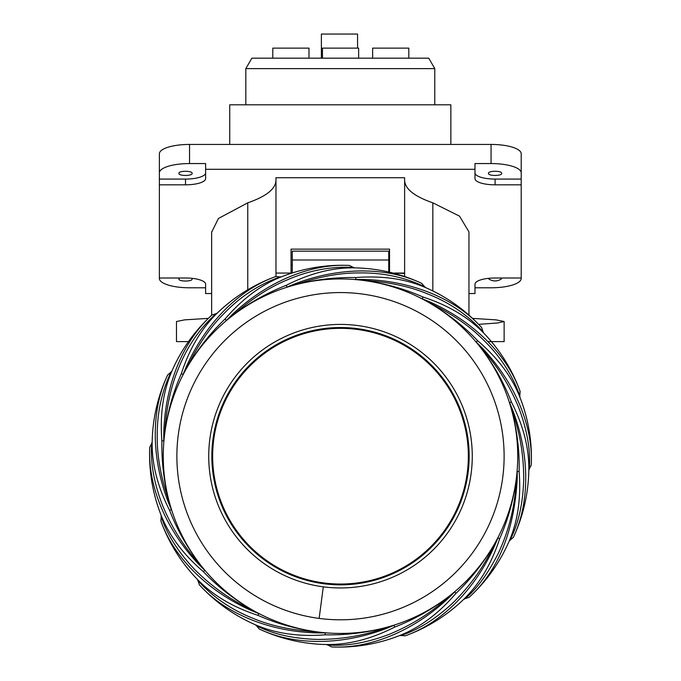 <?xml version="1.0" encoding="UTF-8"?>
<svg xmlns="http://www.w3.org/2000/svg" width="681" height="681" viewBox="0 0 681 681"><rect width="100%" height="100%" fill="white"/><g stroke="black" fill="none" stroke-linecap="round" stroke-linejoin="round"><path stroke-width="1.02" d="M521.212 172.872L521.212 153.761A30.151 9.321 180 0 0 491.061 144.44L189.539 144.44A30.151 9.321 180 0 0 159.38 153.761L159.38 172.872A30.151 9.321 0 0 1 189.539 163.559L205.619 163.559L205.619 169.297L474.98 169.297L474.98 163.559L491.061 163.559A30.151 9.321 0 0 1 521.212 172.872L521.212 179.086L495.087 179.086A20.098 6.214 0 0 1 474.98 172.872M205.619 172.872A20.098 6.214 0 0 1 185.513 179.086L159.38 179.086L159.38 172.872M192.153 173.357C192.51 170.582 178.516 170.582 178.882 173.357C178.516 176.141 192.51 176.141 192.153 173.357M474.98 169.297L474.98 178.609A20.098 6.214 180 0 0 495.087 184.823L521.212 184.823L521.212 179.086M474.98 287.791L491.061 287.791A30.151 9.321 0 0 0 521.212 278.478L521.212 184.823M521.212 278.001L495.087 278.001A20.098 6.214 180 0 0 474.98 284.215L474.98 293.528L468.954 293.528M205.619 169.297L205.619 178.609A20.098 6.214 180 0 1 185.513 184.823L159.38 184.823L159.38 278.001L185.513 278.001A20.098 6.214 180 0 1 205.619 284.215L205.619 293.528L211.646 293.528M211.646 232.264L218.422 218.482L247.756 202.827C266.39 196.375 275.788 188.816 275.975 180.142M275.975 276.46L275.975 177.724L404.625 177.724L404.625 276.512M404.625 180.142C404.803 188.816 414.21 196.375 432.835 202.827L459.513 216.149L468.954 231.872L468.954 315.55M501.718 173.357C502.084 170.582 488.081 170.582 488.447 173.357C488.081 176.141 502.084 176.141 501.718 173.357M489.137 278.274L488.771 278.963C492.976 281.602 497.19 281.602 501.395 278.963L500.654 278.001M159.38 278.001L159.38 278.478A30.151 9.321 0 0 0 189.539 287.791L205.619 287.791M179.58 278.001L178.882 278.963C178.516 281.738 192.51 281.738 192.153 278.963L191.846 278.316M159.38 184.823L159.38 179.086M450.856 144.44L450.856 104.806L229.735 104.806L229.735 144.44M487.868 341.607L504.127 341.607L504.127 321.509L497.607 322.981L478.59 324.343M472.554 318.385L496.032 319.866L504.127 321.509M291.051 273.26L291.042 249.135L389.549 249.135L389.549 272.204M393.039 273.064L404.625 273.456M208.386 318.368L184.662 319.857L176.473 321.509L176.473 341.607L188.484 341.607M469.235 597.228A165.27 165.27 118.9 0 0 509.277 540.876L513.346 537.386A165.27 165.27 96.4 0 0 528.831 469.839L531.257 465.055A165.27 165.27 73.9 0 0 519.722 396.725L520.131 391.379A165.27 165.27 51.4 0 0 483.323 332.668C499.743 349.642 512.01 369.213 520.131 391.379C513.559 373.06 502.357 356.018 486.532 340.253C470.537 324.445 451.546 311.626 429.558 301.794L422.126 298.729L423.097 297.044C447.996 305.165 468.077 317.04 483.323 332.668L481.654 327.578A165.27 165.27 28.9 0 0 425.182 287.416L421.692 283.347A165.27 165.27 6.4 0 0 354.154 267.854L349.37 265.428A165.27 165.27 -16.1 0 0 281.04 276.963L275.694 276.554A165.27 165.27 -38.6 0 0 216.984 313.362C233.958 296.95 253.528 284.675 275.694 276.554C257.367 283.134 240.325 294.328 224.56 310.153C208.752 326.148 195.941 345.139 186.109 367.127L183.036 374.567L181.359 373.597C189.471 348.689 201.346 328.617 216.984 313.362L211.885 315.031A165.27 165.27 -61.1 0 0 171.723 371.503L167.654 374.993A165.27 165.27 -83.6 0 0 152.169 442.539L149.743 447.315A165.27 165.27 -106.1 0 0 161.278 515.645L160.869 520.991A165.27 165.27 -128.6 0 0 197.677 579.71C181.257 562.736 168.99 543.166 160.869 520.991C167.347 539.148 178.499 556.147 194.323 571.98C210.361 587.865 229.386 600.719 251.391 610.559L258.874 613.649L257.903 615.326C233.004 607.214 212.923 595.339 197.677 579.71L199.346 584.8A165.27 165.27 -151.1 0 0 255.818 624.962L259.308 629.031A165.27 165.27 -173.6 0 0 326.846 644.524L331.63 646.941A165.27 165.27 163.9 0 0 399.96 635.407L405.306 635.816A165.27 165.27 141.4 0 0 464.016 599.016C447.042 615.428 427.472 627.695 405.306 635.816C423.463 629.338 440.454 618.186 456.296 602.362C472.171 586.324 485.034 567.299 494.866 545.294L497.964 537.811L499.641 538.782C491.529 563.681 479.654 583.762 464.016 599.016L469.115 597.339C498.032 571.138 514.061 531.818 517.22 479.381L517.211 471.337L519.135 471.592C519.612 451.086 517.134 430.664 511.703 410.32L509.558 402.565L511.431 402.062C504.025 382.935 493.921 365.016 481.118 348.297L476.164 341.947L477.704 340.764C463.557 325.935 447.357 313.251 429.115 302.696C451.231 313.388 469.124 325.595 482.795 339.334C500.126 355.984 512.512 374.976 519.969 396.308M422.126 298.729L428.434 302.304A177.239 177.239 6.6 0 0 364.744 280.623L363.637 280.47C387.974 281.857 409.094 286.258 426.987 293.664C449.417 302.381 468.213 315.218 483.391 332.183M429.558 301.794L429.115 302.696L428.434 302.304M361.858 293.971L362.879 294.107A163.619 163.619 0 0 1 502.655 478.062A163.619 163.619 0 0 1 319.142 618.408L318.112 618.271A163.619 163.619 0 0 1 178.345 434.316A163.619 163.619 0 0 1 361.858 293.971M257.903 615.326C276.52 623.507 295.971 628.98 316.256 631.755L325.348 632.896L325.092 634.82C345.897 635.245 366.318 632.768 386.365 627.397L394.129 625.243L394.631 627.124C371.281 638.991 348.689 644.788 326.846 644.524C303.241 644.132 280.725 638.965 259.308 629.031C276.724 637.288 296.627 641.417 319.014 641.434C341.59 641.315 364.131 636.956 386.646 628.35L394.129 625.243M394.631 627.124C414.082 619.531 432.001 609.427 448.396 596.811L454.738 591.857L455.921 593.398C470.75 579.259 483.442 563.059 493.989 544.817L497.964 537.811M494.397 544.102A177.239 177.239 -51.4 0 0 516.224 479.313L517.211 471.337M423.097 297.044C404.676 288.923 385.225 283.441 364.744 280.623M363.748 279.465L355.652 279.474L363.637 280.47L363.748 279.465C387.847 280.138 410.345 284.735 431.235 293.273C451.92 301.845 468.724 313.277 481.654 327.578C465.668 310.195 446.847 296.814 425.182 287.416C405.246 278.827 382.152 275.541 355.908 277.55C334.669 277.184 314.239 279.661 294.626 284.99L286.871 287.127L286.369 285.254C309.719 273.387 332.311 267.582 354.154 267.854C377.759 268.246 400.275 273.413 421.692 283.347C404.088 275.039 384.118 270.902 361.781 270.944C339.291 271.081 316.801 275.447 294.303 284.045L286.871 287.127M355.652 279.474L355.908 277.55M286.369 285.254C266.475 293.119 248.548 303.232 232.604 315.575L226.262 320.521L225.079 318.98C210.225 333.128 197.541 349.327 187.003 367.57L183.036 374.567M181.359 373.597C173.068 392.35 167.543 412.167 164.776 433.056L163.789 441.033L161.865 440.786C161.584 462.654 164.061 483.084 169.305 502.067L171.442 509.814L169.569 510.316C176.975 529.443 187.079 547.362 199.882 564.081L204.828 570.431L199.099 564.702C182.534 547.192 169.884 528.039 161.133 507.226C152.578 486.54 148.781 466.57 149.743 447.315C148.764 470.911 152.604 493.682 161.278 515.645C169.305 535.819 183.308 554.47 203.296 571.606C217.469 586.46 233.66 599.144 251.868 609.682L252.566 610.074A177.239 177.239 11.6 0 0 316.256 631.755M362.82 280.368A177.239 177.239 -179.2 0 0 294.635 284.99C317.823 276.912 339.104 272.894 358.487 272.936C382.509 272.46 404.701 277.124 425.063 286.948M225.079 318.98C242.215 299.002 260.874 284.99 281.04 276.963C303.002 268.297 325.782 264.449 349.37 265.428C329.927 264.492 309.889 268.314 289.272 276.903C268.544 285.628 249.433 298.269 231.94 314.826L232.604 315.575C250.94 299.24 269.072 287.382 286.99 280.002C309.004 270.366 331.289 266.186 353.856 267.471M231.94 314.826L226.262 320.521M231.966 316.078A177.239 177.239 130.7 0 0 187.011 367.57C197.694 345.463 209.91 327.57 223.64 313.89C240.291 296.567 259.282 284.173 280.623 276.724M186.603 368.276A177.239 177.239 -71.3 0 0 164.776 433.056C166.19 408.54 170.625 387.336 178.081 369.442C186.832 347.063 199.635 328.353 216.498 313.294M164.776 433.056L163.78 432.988C164.444 408.915 169.024 386.467 177.503 365.637C186.015 344.986 197.473 328.114 211.885 315.031C194.511 331.017 181.129 349.838 171.723 371.503C163.142 391.439 159.856 414.533 161.865 440.786M163.78 432.988L163.789 441.033M164.674 433.865A177.239 177.239 -92.5 0 0 169.305 502.067C161.227 478.871 157.209 457.589 157.251 438.206C156.766 414.184 161.44 391.992 171.254 371.63M171.442 509.814L168.352 502.374C159.754 479.875 155.387 457.368 155.259 434.87C155.225 412.516 159.363 392.562 167.654 374.993M152.169 442.539C151.863 464.238 157.66 486.838 169.569 510.316M151.778 442.829C150.195 461.565 153.736 482.293 162.401 505.013C171.935 528.022 184.432 547.711 199.882 564.081L199.099 564.702M204.836 570.431L203.296 571.606M161.031 516.07C166.743 533.989 177.945 551.78 194.638 569.452C212.259 587.065 231.336 600.472 251.868 609.682L251.391 610.559M258.874 613.649L252.566 610.074M325.092 634.82C298.848 636.837 275.754 633.551 255.818 624.962C234.153 615.564 215.332 602.174 199.346 584.8C212.276 599.093 229.08 610.534 249.765 619.106C270.655 627.635 293.153 632.24 317.252 632.904L317.363 631.908C292.839 630.495 271.642 626.06 253.783 618.62C231.395 609.87 212.668 597.058 197.609 580.186M317.252 632.904L325.348 632.896M255.937 625.43C272.647 634.071 293.145 638.727 317.448 639.416C342.356 639.408 365.331 635.407 386.365 627.397L386.646 628.35M327.144 644.907C345.88 646.49 366.608 642.958 389.328 634.292C412.337 624.749 432.026 612.262 448.396 596.811L449.017 597.586C431.507 614.151 412.345 626.809 391.541 635.552C370.856 644.107 350.885 647.903 331.63 646.941C355.218 647.929 377.998 644.081 399.96 635.407C420.126 627.38 438.785 613.377 455.921 593.398M449.017 597.586L454.738 591.857M400.377 635.654C418.296 629.951 436.095 618.748 453.767 602.047C471.371 584.434 484.778 565.358 493.989 544.817L494.866 545.294M464.502 599.076C476.283 589.644 487.528 574.432 498.237 553.457C509.303 529.835 515.304 505.115 516.224 479.313C513.508 500.05 507.975 519.875 499.641 538.782M469.115 597.339C486.489 581.353 499.88 562.532 509.277 540.876C517.858 520.939 521.144 497.845 519.135 471.592M509.746 540.748C518.377 524.047 523.042 503.54 523.732 479.237C523.723 454.329 519.714 431.354 511.703 410.32L512.665 410.039C521.271 432.554 525.63 455.104 525.741 477.67C525.732 500.058 521.595 519.961 513.346 537.386C523.28 515.96 528.439 493.453 528.831 469.839C529.137 448.132 523.34 425.54 511.431 402.062M512.665 410.039L509.558 402.565M529.222 469.541C530.805 450.805 527.264 430.077 518.599 407.366C509.065 384.356 496.568 364.667 481.118 348.297L481.901 347.668C498.466 365.178 511.116 384.339 519.867 405.152C528.422 425.838 532.219 445.808 531.257 465.055C532.236 441.467 528.396 418.687 519.722 396.725C511.695 376.559 497.692 357.908 477.704 340.764M481.901 347.668L476.164 341.947M209.68 440.352A131.774 131.774 0 0 0 323.296 586.835A131.774 131.774 0 0 0 471.32 472.018A131.774 131.774 0 0 0 357.704 325.544A131.774 131.774 0 0 0 209.68 440.352M212.778 440.726A128.649 128.649 0 0 0 323.705 583.736A128.649 128.649 0 0 0 468.222 471.644A128.649 128.649 0 0 0 356.623 328.548A128.649 128.649 0 0 0 212.778 440.726M212.949 439.398A128.649 128.649 0 0 1 337.155 327.578L337.052 328.387M303.981 579.548L304.092 578.739M376.908 333.639L377.019 332.83A128.649 128.649 0 0 1 468.051 472.98M343.948 583.992L343.845 584.8M434.776 104.806L434.776 68.619L245.824 68.619L245.824 104.806M434.776 68.619L428.749 58.174L251.851 58.174L245.824 68.619M408.813 58.174L408.813 48.121L372.635 48.121L372.635 58.174M358.632 58.174L358.632 48.121L322.454 48.121L322.454 58.174M308.987 58.174L308.987 48.121L272.8 48.121L272.8 58.174M357.559 48.121L357.559 34.05L321.381 34.05L321.381 58.174M388.74 272.017L388.74 251.153L292.26 251.153L292.26 272.97M340.5 328.344A127.849 127.849 0 0 1 468.349 456.185A127.849 127.849 0 0 1 340.5 584.034A127.849 127.849 0 0 1 212.651 456.185A127.849 127.849 0 0 1 340.5 328.344M323.296 586.835L319.142 618.408M189.539 144.44L189.539 163.559M491.061 163.559L491.061 144.44M432.835 290.949L432.835 202.827M247.756 290.881L247.756 202.827M275.975 273.064L291.051 273.064M394.563 273.064L404.625 273.064M185.513 184.823L185.513 179.086M495.087 179.086L495.087 184.823M318.172 632.011A177.239 177.239 -1.1 0 0 386.365 627.388M387.157 627.175A177.239 177.239 -23.5 0 0 448.387 596.803M449.034 596.301A177.239 177.239 -46.6 0 0 493.989 544.817M516.326 478.513A177.239 177.239 79.1 0 0 511.695 410.32M511.491 409.562A177.239 177.239 -108.1 0 0 481.118 348.306M480.624 347.659A177.239 177.239 39.4 0 0 429.115 302.696M293.843 285.203A177.239 177.239 159.3 0 0 232.604 315.584M169.518 502.842A177.239 177.239 58.3 0 0 199.882 564.072M200.376 564.711A177.239 177.239 -122.9 0 0 251.876 609.674M294.626 284.99L294.303 284.045M187.003 367.57L186.109 367.127M168.352 502.374L169.305 502.067M516.224 479.313L517.22 479.381M292.26 259.997L388.74 259.997M211.646 315.252L211.646 231.872M389.549 265.224L388.74 265.224M292.26 265.224L291.051 265.224"/></g></svg>
